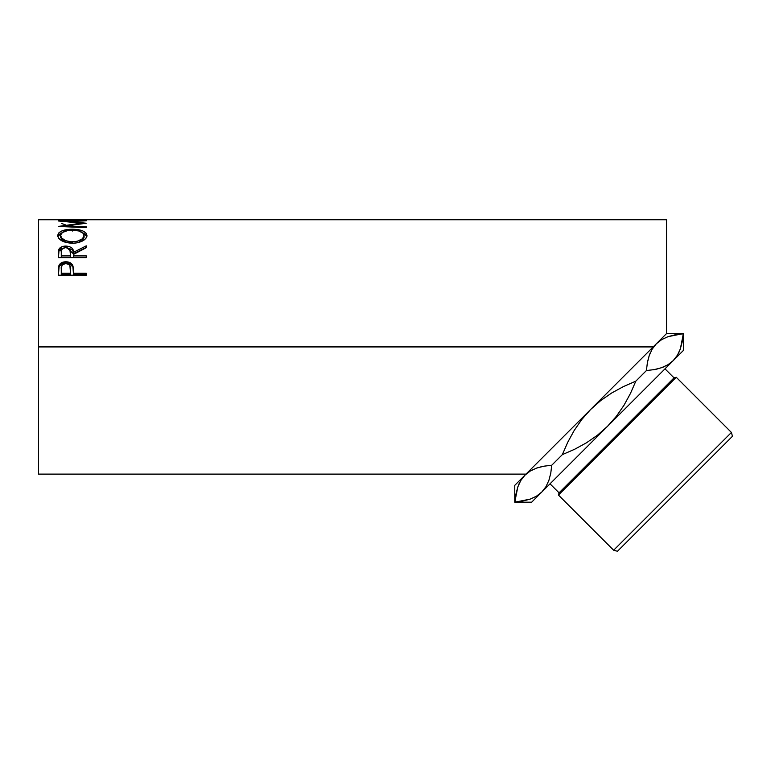 <?xml version="1.0" encoding="UTF-8"?>
<svg xmlns="http://www.w3.org/2000/svg" width="771" height="771" viewBox="0 0 771 771"><rect width="100%" height="100%" fill="white"/><g stroke="black" fill="none" stroke-linecap="round" stroke-linejoin="round"><path stroke-width="1.16" d="M520.753 480.564L524.935 475.177L514.768 485.345L514.768 502.21L517.804 486.944L520.753 480.564L524.935 475.177L530.236 471.052L536.577 468.093L543.834 466.204L551.737 465.241L550.783 473.086L548.933 480.275L545.984 486.655L541.801 492.043L536.5 496.177L530.159 499.136L522.892 501.025L514.989 501.988L515.944 494.124L517.804 486.944L520.753 480.564M732.45 436.29L617.475 551.265L613.639 550.234L617.475 551.265L732.45 436.29L731.419 432.454L613.639 550.234L731.419 432.454L676.244 377.27L674.027 377.867L559.052 492.842L558.455 495.059L676.244 377.27L558.455 495.059L613.639 550.234L558.455 495.059M559.052 492.842L550.022 483.812L559.052 492.842L674.027 377.867L664.997 368.837L674.027 377.867L676.244 377.27L731.419 432.454M600.551 399.561L524.935 475.177L666.529 333.583L666.529 219.735L38.55 219.735L38.55 346.921L653.191 346.921L666.529 333.583L666.529 219.735M83.393 219.947L86.246 219.947L83.393 219.947M83.393 219.87L72.686 219.87M69.833 219.947L72.686 219.947L69.833 219.947M69.833 219.87L61.275 219.87M58.423 219.947L86.246 219.947M86.246 220.516L58.423 220.978L81.254 223.166L58.423 226.433L86.246 227.667L86.246 226.809L66.181 225.961L66.181 226.77L66.181 225.961L86.246 223.233L66.229 221.19L86.246 223.233L66.181 225.961L86.246 226.809L86.246 227.667L58.423 226.433L81.254 223.166L58.423 220.978L86.246 220.516L66.229 221.643L86.246 220.814M57.777 236.311L58.721 232.977L61.882 230.915L70.874 229.238L77.958 229.623L82.699 230.895L85.899 232.9L86.959 235.502L85.928 238.316L82.767 240.87L78.064 242.682L73.891 243.26L64.292 241.949L58.827 238.422L57.777 236.311M66.875 247.664L73.399 253.842L73.399 252.368L86.246 245.843L86.246 247.742L73.399 254.459L73.399 255.866L86.246 255.866L86.246 257.62L58.423 257.62L59.165 248.821L62.326 246.566L65.863 246.055L69.274 246.518L71.876 247.963L72.927 249.496L73.399 252.368L86.246 245.843L86.246 247.742L73.399 254.459L73.399 255.866L86.246 255.866L86.246 257.62L73.399 257.283L86.246 257.283M86.246 275.228L58.423 275.228L58.837 265.812C59.907 263.171 62.258 261.832 65.882 261.774C69.592 261.822 71.944 263.229 72.946 265.976L72.946 267.248L70.46 264.164L65.882 263.104L65.882 261.774L65.882 263.104L61.401 264.125L58.837 267.074L58.837 265.812L58.423 271.98L58.837 267.074C59.907 264.482 62.258 263.162 65.882 263.104C69.612 263.162 71.973 264.54 72.946 267.248L73.399 273.175L86.246 273.175L86.246 275.228L58.423 275.228L59.222 264.935L61.401 262.815L65.882 261.774L70.46 262.853L72.05 264.241L73.11 266.67L73.399 273.175L86.246 273.175L86.246 275.228L86.246 274.331L73.399 274.331L86.246 274.331M677.41 355.219L673.228 360.616L683.395 350.448L683.395 333.583L680.359 348.839L677.41 355.219L673.228 360.616L677.391 355.267L673.228 360.616L667.927 364.741L661.585 367.7L654.328 369.598L646.416 370.552L654.3 369.598L646.416 370.552L647.38 362.698L649.24 355.508L652.179 349.138L656.362 343.75L652.208 349.099L656.362 343.75L661.663 339.616L668.004 336.667L675.271 334.768L683.173 333.804L682.219 341.659L680.359 348.839L677.41 355.219M650.02 353.446L649.259 355.45M647.573 361.686L649.24 355.508L652.179 349.138L656.362 343.75L661.663 339.616L668.004 336.667L683.395 333.583L683.395 350.448L673.228 360.616L667.927 364.741L661.585 367.7L654.328 369.598L646.416 370.552L635.834 381.144L630.427 393.499L623.98 405.295L616.386 416.273L607.509 426.324L597.39 435.258L586.394 442.843L574.665 449.252L562.329 454.649L567.697 442.361L574.164 430.517L581.777 419.511L590.653 409.468L600.754 400.544L611.75 392.95L623.508 386.541L635.834 381.144L630.427 393.499L623.98 405.295L616.386 416.273L607.509 426.324L597.39 435.258L586.394 442.843L574.665 449.252L562.329 454.649L551.737 465.241L543.863 466.195L551.737 465.241L550.783 473.086L548.933 480.275L545.984 486.655L541.801 492.043L545.955 486.694L541.801 492.043L536.5 496.177L530.159 499.136L514.768 502.21L514.768 485.345L524.935 475.177L520.772 480.526L524.935 475.177L530.236 471.052L536.577 468.093L543.834 466.204M658.116 368.76L656.314 369.193M663.205 367.092L665.007 366.302M679.357 351.412L680.34 348.906M682.21 341.707L682.007 342.767M518.594 484.872L519.143 483.619M547.93 482.839L547.564 483.658M550.773 473.143L550.523 474.464M541.753 466.628L536.635 468.074L541.772 466.619M530.323 470.994L533.108 469.51M682.557 339.625L683.173 333.804M679.02 352.174L680.34 348.897M551.67 466.156L551.737 465.241L562.329 454.649L567.697 442.361L574.164 430.517L581.777 419.511L590.653 409.468L600.754 400.544L611.75 392.95L623.508 386.541L635.834 381.144L646.416 370.552L647.38 362.698M531.633 502.21L673.228 360.616L531.633 502.21L514.768 502.21M600.291 399.821L653.191 346.921L38.55 346.921L38.55 474.107L526.005 474.107M38.55 219.735L38.55 474.107M61.439 223.407L65.198 224.737M81.254 223.166L81.254 223.841L81.254 223.166M86.246 226.809L86.246 227.667M72.32 229.218L72.32 231.059L72.32 229.218C63.299 229.363 58.423 231.493 57.709 235.608C58.606 240.147 63.521 242.711 72.455 243.299C81.36 242.653 86.198 240.051 86.959 235.502C86.15 231.454 81.273 229.363 72.32 229.218M86.892 236.572L85.899 234.683L82.401 232.591L86.863 236.389M57.806 236.456L62.412 232.514L58.721 234.75L57.767 236.668M66.643 242.701L61.458 239.55L60.562 235.55C61.15 232.167 65.063 230.384 72.32 230.182C79.635 230.365 83.567 232.148 84.106 235.55C83.538 239.232 79.654 241.342 72.445 241.872L72.445 243.511L72.445 241.872C65.178 241.371 61.217 239.261 60.562 235.55L60.562 237.295L65.921 242.46M80.772 241.564L78.661 242.528L84.106 237.295L82.198 240.619M84.106 237.295L84.106 235.55L84.106 237.295M66.74 247.664L71.876 249.505L72.927 251.018L73.399 253.842L86.246 247.424L73.399 253.842L73.399 252.368C73.765 248.599 71.25 246.498 65.863 246.055L65.863 247.636L65.863 246.055C62.152 246.132 59.791 247.308 58.798 249.573L58.423 257.62L86.246 257.62M65.246 247.626L61.95 249.168L61.275 252.3C60.755 249.669 62.278 248.098 65.853 247.597L61.314 248.551L58.798 251.095L64.889 247.664M73.399 255.866L73.399 257.283L73.399 255.866M70.547 257.283L61.275 257.283L70.547 257.283L70.585 253.861L70.547 257.283M65.853 247.597C69.525 248.108 71.096 249.708 70.585 252.377L70.547 255.866L61.275 255.866L61.275 257.283L61.275 255.866L70.547 255.866L69.862 249.178L65.853 247.597M61.275 252.3L61.275 255.866L61.275 252.3M72.946 267.248L73.399 272.741L72.946 267.248M73.399 273.175L73.399 274.331L73.399 273.175M70.547 274.331L61.275 274.331L70.547 274.331L70.614 270.476L70.547 274.331M70.614 269.262L70.547 273.175L69.882 265.503L68.233 264.135L65.901 263.643L63.617 264.125L61.979 265.436L61.275 269.089C60.793 266.034 62.326 264.222 65.901 263.643C69.535 264.241 71.105 266.12 70.614 269.262L70.614 270.448M70.547 273.175L61.275 273.175L61.275 274.331L61.275 273.175L70.547 273.175M61.275 269.089L61.275 273.175L61.275 269.089M71.269 241.843L76.994 241.371L82.227 238.904L84.058 236.119L83.268 233.391L78.999 231.011L73.496 230.211L67.723 230.548L62.49 232.466L60.62 234.991L61.458 237.844L65.506 240.648L71.269 241.843M515.462 497.199L514.989 501.988M551.737 465.241L543.883 466.195M646.493 369.637L646.416 370.552M650.579 352.174L649.259 355.46M647.573 361.657L647.38 362.649M677.16 334.45L676.119 334.624M70.585 252.368L70.585 253.852M683.395 333.583L666.529 333.583"/></g></svg>
